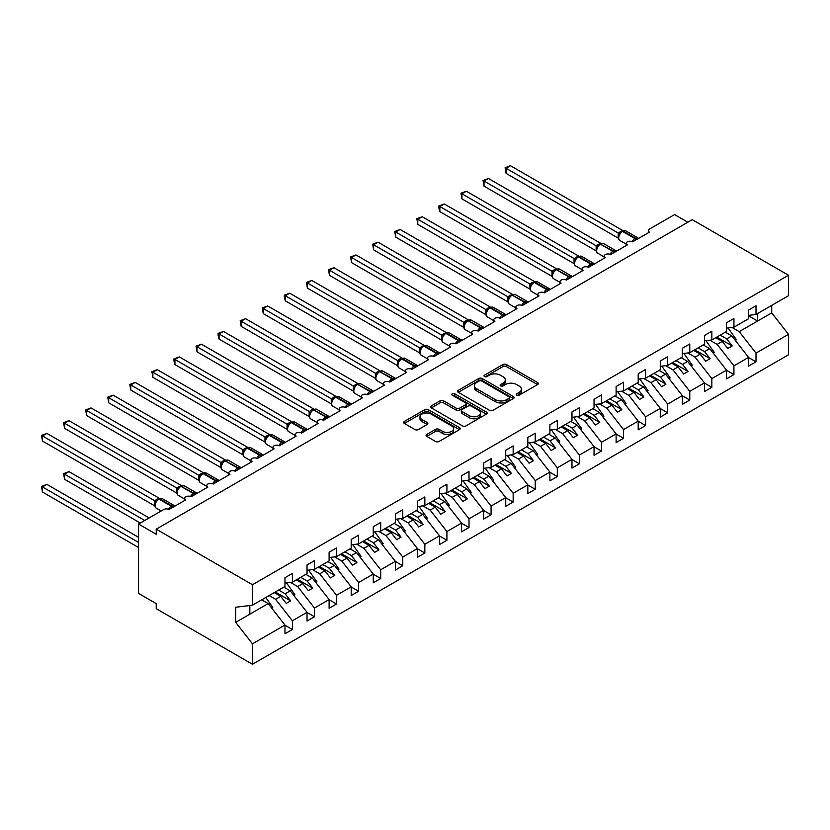 <?xml version="1.0" encoding="UTF-8"?>
<svg xmlns="http://www.w3.org/2000/svg" width="830" height="830" viewBox="0 0 830 830"><rect width="100%" height="100%" fill="white"/><g stroke="black" fill="none" stroke-linecap="round" stroke-linejoin="round"><path stroke-width="1.25" d="M516.737 395.194A1.712 0.996 0 0 0 519.165 395.194L537.581 384.56A2.449 1.411 0 0 0 538.297 383.564A2.449 1.411 0 0 0 537.581 382.557L506.383 364.546A2.449 1.411 0 0 0 502.907 364.546L484.492 375.181A1.712 0.996 0 0 0 483.983 375.876A1.712 0.996 0 0 0 484.492 376.581A1.712 0.996 0 0 0 486.92 376.581L489.306 375.202A7.844 4.534 0 0 1 500.397 375.202L503.001 376.706A7.844 4.534 0 0 1 505.294 379.912A7.844 4.534 0 0 1 503.001 383.107L500.615 384.487A1.712 0.996 0 0 0 500.106 385.182A1.712 0.996 0 0 0 500.615 385.888A1.712 0.996 0 0 0 503.042 385.888L505.429 384.508A7.844 4.534 0 0 1 516.519 384.508L519.124 386.012A7.844 4.534 0 0 1 521.416 389.218A7.844 4.534 0 0 1 519.124 392.414L516.737 393.794A1.712 0.996 0 0 0 516.229 394.499A1.712 0.996 0 0 0 516.737 395.194L516.737 393.794M426.807 434.401A2.449 1.411 0 0 0 426.091 435.408A2.449 1.411 0 0 0 426.807 436.404L435.563 441.467A2.449 1.411 0 0 0 439.029 441.467L459.488 429.65A2.449 1.411 0 0 0 460.204 428.654A2.449 1.411 0 0 0 459.488 427.647L428.28 409.636A2.449 1.411 0 0 0 424.815 409.636L404.355 421.443A2.449 1.411 0 0 0 403.639 422.449A2.449 1.411 0 0 0 404.355 423.445L414.927 429.556A2.449 1.411 0 0 0 418.393 429.556L427.149 424.493A2.449 1.411 0 0 0 427.865 423.497A2.449 1.411 0 0 0 427.149 422.491L421.91 419.472A6.557 3.787 0 0 1 419.99 416.795A6.557 3.787 0 0 1 424.037 413.288A6.557 3.787 0 0 1 431.185 414.108L451.728 425.977A6.557 3.787 0 0 1 453.647 428.654A6.557 3.787 0 0 1 449.601 432.15A6.557 3.787 0 0 1 442.452 431.33L439.029 429.349A2.449 1.411 0 0 0 435.563 429.349L426.807 434.401L426.807 436.404L435.563 431.393L435.563 429.349M748.587 315.379L756.005 314.456L788.5 295.698L788.5 275.249L692.241 219.68L156.216 529.156L156.216 534.25L138.548 524.052L163.718 509.527A3.745 2.158 0 0 1 169.019 509.527L185.796 499.836A3.745 2.158 0 0 1 184.696 498.311A3.745 2.158 0 0 1 187.009 496.309A3.745 2.158 0 0 1 191.097 496.776L196.627 492.989M788.5 275.249L252.465 584.725L156.216 529.156M489.472 410.331A2.449 1.411 0 0 0 492.947 410.331L513.397 398.525A2.449 1.411 0 0 0 514.112 397.518A2.449 1.411 0 0 0 513.397 396.522L482.199 378.511A2.449 1.411 0 0 0 478.723 378.511L458.274 390.318A2.449 1.411 0 0 0 457.548 391.314A2.449 1.411 0 0 0 458.274 392.32L489.472 410.331M452.973 395.568A1.712 0.996 0 0 1 454.716 395.806L454.716 393.773L486.442 412.085A2.449 1.411 0 0 1 487.158 413.091A2.449 1.411 0 0 1 486.442 414.087L465.983 425.894A2.449 1.411 0 0 1 462.518 425.894L431.31 407.883L431.31 405.88A2.449 1.411 0 0 0 430.594 406.876A2.449 1.411 0 0 0 431.31 407.883M431.31 405.88L440.066 400.828A2.449 1.411 0 0 1 443.531 400.828L456.189 408.132A2.449 1.411 0 0 0 459.654 408.132L465.464 404.781A2.449 1.411 0 0 0 466.18 403.774A2.449 1.411 0 0 0 465.464 402.778L452.288 395.173A1.712 0.996 0 0 1 451.79 394.468A1.712 0.996 0 0 1 452.848 393.555A1.712 0.996 0 0 1 454.716 393.773M252.465 584.725L252.465 605.174L284.97 586.405L284.97 577.69L292.388 573.405L292.388 582.131L284.97 583.054M648.313 232.805L648.313 230.636A3.745 2.158 180 0 0 649.413 232.172L632.636 241.852A3.745 2.158 0 0 0 628.549 241.385A3.745 2.158 0 0 0 626.235 243.387A3.745 2.158 0 0 0 627.335 244.912L610.558 254.603A3.745 2.158 0 0 0 606.471 254.136A3.745 2.158 0 0 0 604.167 256.128A3.745 2.158 0 0 0 605.257 257.663L588.48 267.353A3.745 2.158 0 0 0 584.403 266.876A3.745 2.158 0 0 0 582.089 268.879A3.745 2.158 0 0 0 583.179 270.404L566.402 280.094A3.745 2.158 0 0 0 562.325 279.627A3.745 2.158 0 0 0 560.011 281.629A3.745 2.158 0 0 0 561.101 283.155L544.324 292.845A3.745 2.158 0 0 0 540.247 292.368A3.745 2.158 0 0 0 537.933 294.37A3.745 2.158 0 0 0 539.033 295.895L522.246 305.585A3.745 2.158 0 0 0 518.169 305.118A3.745 2.158 0 0 0 515.855 307.121A3.745 2.158 0 0 0 516.955 308.646L500.168 318.336A3.745 2.158 0 0 0 496.091 317.869A3.745 2.158 0 0 0 493.777 319.861A3.745 2.158 0 0 0 494.877 321.397L478.101 331.077A3.745 2.158 0 0 0 474.013 330.61A3.745 2.158 0 0 0 471.699 332.612A3.745 2.158 0 0 0 472.799 334.137L456.023 343.827A3.745 2.158 0 0 0 451.935 343.361A3.745 2.158 0 0 0 449.621 345.353A3.745 2.158 0 0 0 450.721 346.888L433.945 356.568A3.745 2.158 0 0 0 429.857 356.101A3.745 2.158 0 0 0 427.543 358.104A3.745 2.158 0 0 0 428.643 359.629L411.867 369.319A3.745 2.158 0 0 0 407.779 368.852A3.745 2.158 0 0 0 405.465 370.844A3.745 2.158 0 0 0 406.565 372.38L389.789 382.059A3.745 2.158 0 0 0 385.701 381.593A3.745 2.158 0 0 0 383.387 383.595A3.745 2.158 0 0 0 384.487 385.12L367.711 394.81A3.745 2.158 0 0 0 363.623 394.343A3.745 2.158 0 0 0 361.309 396.335A3.745 2.158 0 0 0 362.409 397.871L345.633 407.551A3.745 2.158 0 0 0 341.555 407.084A3.745 2.158 0 0 0 339.242 409.086A3.745 2.158 0 0 0 340.331 410.611L323.555 420.302A3.745 2.158 0 0 0 319.477 419.835A3.745 2.158 0 0 0 317.164 421.827A3.745 2.158 0 0 0 318.253 423.362L301.477 433.053A3.745 2.158 0 0 0 297.399 432.575A3.745 2.158 0 0 0 295.086 434.578A3.745 2.158 0 0 0 296.186 436.103L279.399 445.793A3.745 2.158 0 0 0 275.321 445.326A3.745 2.158 0 0 0 273.008 447.329A3.745 2.158 0 0 0 274.108 448.854L257.321 458.544A3.745 2.158 0 0 0 253.243 458.067A3.745 2.158 0 0 0 250.93 460.069A3.745 2.158 0 0 0 252.03 461.594L235.243 471.284A3.745 2.158 0 0 0 231.165 470.818A3.745 2.158 0 0 0 228.852 472.82A3.745 2.158 0 0 0 229.952 474.345L213.175 484.035A3.745 2.158 0 0 0 209.087 483.568A3.745 2.158 0 0 0 206.774 485.56A3.745 2.158 0 0 0 207.874 487.096L191.097 496.776M292.388 582.131L307.038 573.665L307.038 564.94L314.456 560.665L314.456 569.38L307.038 570.303M314.456 569.38L329.116 560.914L329.116 552.199L336.534 547.914L336.534 556.629L329.116 557.563M336.534 556.629L351.194 548.174L351.194 539.448L358.612 535.174L358.612 543.889L351.194 544.812M358.612 543.889L373.272 535.423L373.272 526.708L380.69 522.423L380.69 531.138L373.272 532.072M380.69 531.138L395.35 522.682L395.35 513.957L402.768 509.682L402.768 518.397L395.35 519.321M402.768 518.397L417.428 509.931L417.428 501.216L424.846 496.931L424.846 505.646L417.428 506.57M424.846 505.646L439.506 497.191L439.506 488.465L446.924 484.181L446.924 492.906L439.506 493.829M446.924 492.906L461.584 484.44L461.584 475.725L469.002 471.44L469.002 480.155L461.584 481.078M469.002 480.155L483.662 471.699L483.662 462.974L491.08 458.689L491.08 467.415L483.662 468.338M491.08 467.415L505.74 458.949L505.74 450.233L513.158 445.949L513.158 454.664L505.74 455.587M513.158 454.664L527.818 446.198L527.818 437.483L535.236 433.198L535.236 441.923L527.818 442.846M535.236 441.923L549.896 433.457L549.896 424.742L557.303 420.457L557.303 429.172L549.896 430.096M557.303 429.172L571.963 420.706L571.963 411.991L579.382 407.706L579.382 416.432L571.963 417.355M579.382 416.432L594.041 407.966L594.041 399.24L601.46 394.966L601.46 403.681L594.041 404.604M601.46 403.681L616.119 395.215L616.119 386.5L623.538 382.215L623.538 390.93L616.119 391.864M623.538 390.93L638.197 382.474L638.197 373.749L645.615 369.475L645.615 378.19L638.197 379.113M645.615 378.19L660.275 369.724L660.275 361.009L667.693 356.724L667.693 365.439L660.275 366.362M667.693 365.439L682.353 356.983L682.353 348.258L689.772 343.983L689.772 352.698L682.353 353.622M689.772 352.698L704.431 344.232L704.431 335.517L711.85 331.232L711.85 339.947L704.431 340.871M711.85 339.947L726.509 331.492L726.509 322.766L733.928 318.481L733.928 327.207L726.509 328.13M284.97 625.208L292.388 629.493L292.388 620.778L307.038 612.312L290.261 590.846L283.777 587.101M269.117 595.556L275.601 599.312L292.388 620.778M307.038 612.467L314.456 616.742L314.456 608.027L329.116 599.561L312.339 578.095L305.855 574.35M290.417 582.37L297.68 586.561L314.456 608.027M329.116 599.716L336.534 604.001L336.534 595.276L351.194 586.82L334.417 565.355L327.923 561.609M312.495 569.629L319.757 573.821L336.534 595.276M351.194 586.966L358.612 591.251L358.612 582.536L373.272 574.07L356.495 552.604L350.001 548.858M334.573 556.878L341.836 561.07L358.612 582.536M373.272 574.225L380.69 578.51L380.69 569.785L395.35 561.329L378.573 539.863L372.079 536.118M356.651 544.138L363.913 548.329L380.69 569.785M395.35 561.474L402.768 565.759L402.768 557.044L417.428 548.578L400.651 527.112L394.157 523.367M378.729 531.387L385.992 535.578L402.768 557.044M417.428 548.734L424.846 553.019L424.846 544.293L439.506 535.838L422.729 514.372L416.235 510.616M400.807 518.636L408.07 522.827L424.846 544.293M439.506 535.983L446.924 540.268L446.924 531.553L461.584 523.087L444.807 501.621L438.313 497.876M422.885 505.895L430.148 510.087L446.924 531.553M461.584 523.242L469.002 527.527L469.002 518.802L483.662 510.336L466.885 488.88L460.391 485.125M444.963 493.145L452.226 497.336L469.002 518.802M483.662 510.492L491.08 514.776L491.08 506.061L505.74 497.595L488.953 476.13L482.469 472.384M467.041 480.404L474.304 484.596L491.08 506.061M505.74 497.751L513.158 502.036L513.158 493.311L527.818 484.845L511.031 463.389L504.547 459.633M489.119 467.653L496.371 471.845L513.158 493.311M527.818 485L535.236 489.285L535.236 480.57L549.896 472.104L533.109 450.638L526.625 446.893M511.197 454.913L518.449 459.104L535.236 480.57M549.896 472.26L557.303 476.534L557.303 467.819L571.963 459.353L555.187 437.887L548.703 434.142M533.265 442.162L540.527 446.353L557.303 467.819M571.963 459.509L579.382 463.794L579.382 455.079L594.041 446.613L577.265 425.147L570.77 421.401M555.343 429.421L562.605 433.613L579.382 455.079M594.041 446.768L601.46 451.043L601.46 442.328L616.119 433.862L599.343 412.396L592.848 408.651M577.421 416.67L584.683 420.862L601.46 442.328M616.119 434.017L623.538 438.302L623.538 429.577L638.197 421.121L621.421 399.655L614.926 395.91M599.499 403.93L606.761 408.121L623.538 429.577M638.197 421.267L645.615 425.551L645.615 416.836L660.275 408.37L643.499 386.905L637.004 383.159M621.577 391.179L628.839 395.37L645.615 416.836M660.275 408.526L667.693 412.811L667.693 404.086L682.353 395.63L665.577 374.164L659.082 370.419M643.655 378.428L650.917 382.63L667.693 404.086M682.353 395.775L689.772 400.06L689.772 391.345L704.431 382.879L687.655 361.413L681.16 357.668M665.733 365.688L672.995 369.879L689.772 391.345M704.431 383.035L711.85 387.32L711.85 378.594L726.509 370.139L709.733 348.673L703.238 344.917M687.811 352.937L695.073 357.128L711.85 378.594M726.509 370.284L733.928 374.569L733.928 365.854L748.587 357.388L748.587 366.103L756.005 361.828L756.005 353.103L788.5 334.345L788.5 354.784L252.465 664.259L156.216 608.691L156.216 603.597L138.548 593.398L138.548 524.052M709.889 340.196L717.151 344.388L733.928 365.854M756.005 314.456L756.005 305.741L748.587 310.026L748.587 318.741L733.928 327.207M748.587 357.543L756.005 361.828M731.967 327.445L739.219 331.637L756.005 353.103M687.831 222.233L674.583 214.576L649.413 229.111A3.745 2.158 180 0 0 648.313 230.636M252.465 605.174L235.689 607.259L235.689 622.355L268.183 603.586L261.699 599.841M268.183 603.586L284.97 625.052L284.97 633.778L292.388 629.493M314.456 616.742L307.038 621.027L307.038 612.312M336.534 604.001L329.116 608.286L329.116 599.561M358.612 591.251L351.194 595.535L351.194 586.82M380.69 578.51L373.272 582.795L373.272 574.07M402.768 565.759L395.35 570.044L395.35 561.329M424.846 553.019L417.428 557.293L417.428 548.578M446.924 540.268L439.506 544.553L439.506 535.838M469.002 527.527L461.584 531.802L461.584 523.087M491.08 514.776L483.662 519.061L483.662 510.336M513.158 502.036L505.74 506.31L505.74 497.595M535.236 489.285L527.818 493.57L527.818 484.845M557.303 476.534L549.896 480.819L549.896 472.104M579.382 463.794L571.963 468.079L571.963 459.353M601.46 451.043L594.041 455.328L594.041 446.613M623.538 438.302L616.119 442.587L616.119 433.862M645.615 425.551L638.197 429.836L638.197 421.121M667.693 412.811L660.275 417.096L660.275 408.37M689.772 400.06L682.353 404.345L682.353 395.63M711.85 387.32L704.431 391.594L704.431 382.879M733.928 374.569L726.509 378.854L726.509 370.139M235.689 622.355L252.465 643.821L284.97 625.052M252.465 643.821L252.465 664.259M275.601 599.312L280.727 596.355L286.246 603.41L290.666 600.868L285.147 593.803L290.261 590.846M274.232 592.599L280.727 596.355M278.652 590.057L285.147 593.803M297.68 586.561L302.805 583.604L308.324 590.67L312.744 588.117L307.214 581.052L312.339 578.095M296.31 579.859L302.805 583.604M300.73 577.307L307.214 581.052M319.757 573.821L324.883 570.864L330.402 577.919L334.812 575.377L329.292 568.311L334.417 565.355M318.388 567.108L324.883 570.864M322.808 564.566L329.292 568.311M341.836 561.07L346.961 558.113L352.48 565.178L356.89 562.626L351.37 555.561L356.495 552.604M340.466 554.367L346.961 558.113M344.886 551.815L351.37 555.561M363.913 548.329L369.039 545.372L374.558 552.427L378.968 549.875L373.448 542.82L378.573 539.863M362.544 541.616L369.039 545.372M366.964 539.075L373.448 542.82M385.992 535.578L391.117 532.621L396.636 539.687L401.046 537.135L395.526 530.069L400.651 527.112M384.622 528.876L391.117 532.621M389.031 526.324L395.526 530.069M408.07 522.827L413.184 519.87L418.714 526.936L423.124 524.384L417.604 517.329L422.729 514.372M406.7 516.125L413.184 519.87M411.109 513.583L417.604 517.329M430.148 510.087L435.262 507.13L440.782 514.195L445.202 511.643L439.682 504.578L444.807 501.621M428.778 503.385L435.262 507.13M433.187 500.832L439.682 504.578M452.226 497.336L457.34 494.379L462.86 501.445L467.28 498.892L461.76 491.837L466.885 488.88M450.856 490.634L457.34 494.379M455.265 488.082L461.76 491.837M474.304 484.596L479.418 481.639L484.938 488.694L489.358 486.152L483.838 479.086L488.953 476.13M472.934 477.893L479.418 481.639M477.343 475.341L483.838 479.086M496.371 471.845L501.496 468.888L507.016 475.953L511.436 473.401L505.916 466.346L511.031 463.389M495.002 465.142L501.496 468.888M499.421 462.59L505.916 466.346M518.449 459.104L523.574 456.147L529.094 463.202L533.514 460.66L527.994 453.595L533.109 450.638M517.08 452.402L523.574 456.147M521.499 449.85L527.994 453.595M540.527 446.353L545.652 443.396L551.172 450.462L555.592 447.91L550.072 440.844L555.187 437.887M539.158 439.651L545.652 443.396M543.577 437.099L550.072 440.844M562.605 433.613L567.73 430.656L573.25 437.711L577.67 435.169L572.14 428.104L577.265 425.147M561.236 426.9L567.73 430.656M565.655 424.358L572.14 428.104M584.683 420.862L589.808 417.905L595.328 424.97L599.737 422.418L594.218 415.353L599.343 412.396M583.314 414.16L589.808 417.905M587.733 411.607L594.218 415.353M606.761 408.121L611.886 405.165L617.406 412.22L621.815 409.678L616.296 402.612L621.421 399.655M605.392 401.409L611.886 405.165M609.811 398.867L616.296 402.612M628.839 395.37L633.964 392.414L639.484 399.479L643.893 396.927L638.374 389.861L643.499 386.905M627.47 388.668L633.964 392.414M631.889 386.116L638.374 389.861M650.917 382.63L656.042 379.663L661.562 386.728L665.971 384.176L660.452 377.121L665.577 374.164M649.548 375.917L656.042 379.663M653.957 373.376L660.452 377.121M672.995 369.879L678.11 366.922L683.64 373.988L688.049 371.435L682.53 364.37L687.655 361.413M671.626 363.177L678.11 366.922M676.035 360.625L682.53 364.37M695.073 357.128L700.188 354.171L705.708 361.237L710.127 358.685L704.608 351.63L709.733 348.673M693.704 350.426L700.188 354.171M698.113 347.874L704.608 351.63M717.151 344.388L722.266 341.431L727.786 348.496L732.205 345.944L726.686 338.879L731.811 335.922L748.587 357.388M715.782 337.686L722.266 341.431M720.191 335.133L726.686 338.879M731.811 335.922L725.316 332.176M739.219 331.637L771.724 312.879L788.5 334.345M748.587 315.836L757.593 321.034L757.593 313.543M771.724 305.388L771.724 312.879M249.82 614.2L249.82 605.506M716.84 337.073L732.205 345.944M694.762 349.814L710.127 358.685M672.684 362.565L688.049 371.435M650.606 375.305L665.971 384.176M628.528 388.056L643.893 396.927M606.45 400.797L621.815 409.678M584.372 413.548L599.737 422.418M562.294 426.288L577.67 435.169M540.216 439.039L555.592 447.91M518.148 451.79L533.514 460.66M496.07 464.53L511.436 473.401M473.992 477.281L489.358 486.152M451.914 490.022L467.28 498.892M429.836 502.773L445.202 511.643M407.758 515.513L423.124 524.384M385.68 528.264L401.046 537.135M363.602 541.004L378.968 549.875M341.524 553.755L356.89 562.626M319.446 566.496L334.812 575.377M297.368 579.247L312.744 588.117M275.29 591.987L290.666 600.868M517.422 395.443L519.124 394.458A7.844 4.534 0 0 0 521.416 391.252L521.416 389.218M505.294 379.912L505.294 381.945A7.844 4.534 0 0 1 503.001 385.151L501.299 386.126M537.55 384.581L506.383 366.58A2.449 1.411 0 0 0 502.907 366.58L485.177 376.82M513.365 398.545L482.199 380.545A2.449 1.411 0 0 0 478.723 380.545L458.305 392.341M509.07 398.224A1.712 0.996 0 0 0 509.568 397.518A1.712 0.996 0 0 0 509.07 396.823L481.67 381.012A1.712 0.996 0 0 0 479.242 381.012L476.731 382.464A7.844 4.534 0 0 0 474.438 385.66A7.844 4.534 0 0 0 476.731 388.865L495.458 399.676A7.844 4.534 0 0 0 506.549 399.676L509.07 398.224L509.07 400.268A1.712 0.996 0 0 0 509.568 399.562L509.568 397.518M474.438 385.66L474.438 387.703A7.844 4.534 0 0 0 476.731 390.909L476.731 388.865M509.07 400.268L506.549 401.71A7.844 4.534 0 0 1 495.458 401.71L476.731 390.909M431.341 407.904L440.066 402.861L440.066 400.828M466.18 403.774L466.18 405.818A2.449 1.411 0 0 1 465.464 406.814L459.654 410.176A2.449 1.411 0 0 1 456.189 410.176L443.531 402.861A2.449 1.411 0 0 0 440.066 402.861M454.716 395.806L486.411 414.108M469.324 415.716A6.557 3.787 0 0 0 476.472 416.536A6.557 3.787 0 0 0 480.518 413.039A6.557 3.787 0 0 0 478.599 410.362L471.357 406.181A2.449 1.411 0 0 0 467.892 406.181L462.082 409.532A2.449 1.411 0 0 0 461.366 410.539A2.449 1.411 0 0 0 462.082 411.535L469.324 415.716L469.324 417.749A6.557 3.787 0 0 0 476.472 418.579A6.557 3.787 0 0 0 480.518 415.073L480.518 413.039M461.366 410.539L461.366 412.572A2.449 1.411 0 0 0 462.082 413.579L462.082 411.535M469.324 417.749L462.082 413.579M453.647 428.654L453.647 430.687A6.557 3.787 0 0 1 449.601 434.183A6.557 3.787 0 0 1 442.452 433.364L439.029 431.393A2.449 1.411 0 0 0 435.563 431.393M419.99 416.795L419.99 418.828A6.557 3.787 0 0 0 421.91 421.505L421.91 419.472M427.149 422.491L427.149 424.493L421.91 421.505M459.447 429.67L428.28 411.67A2.449 1.411 0 0 0 424.815 411.67L404.386 423.466L404.355 421.443M506.093 224.37L574.121 263.65M728.045 327.933L736.397 339.688L735.266 340.342M736.397 339.688L735.484 340.632M632.668 241.841L638.177 238.065M506.093 173.387L505.117 167.722L506.093 168.282L510.502 165.741L622.718 230.522L618.298 233.074L506.093 168.282L506.093 173.387L618.226 238.127L618.226 233.023M622.261 231.238A1.245 0.716 -120 0 1 622.427 231.062L625.737 230.854A5.374 3.102 120 0 0 623.05 231.124A1.245 0.716 -120 0 0 622.427 231.062L621.898 231.373A1.245 0.716 60 0 0 621.732 231.549L618.889 234.994A2.749 1.992 18 0 0 618.215 233.064M619.771 234.019L618.298 233.074M505.117 167.722L510.502 165.741M484.014 237.121L552.043 276.39L551.991 271.265L556.484 268.754L444.278 203.973L439.858 206.525L551.991 271.265M705.967 340.684L714.319 352.439L713.188 353.092M714.319 352.439L713.406 353.373M461.937 249.861L529.965 289.141M683.889 353.435L692.241 365.179L691.11 365.843M692.241 365.179L691.328 366.123M439.858 262.612L507.887 301.881M661.811 366.175L670.163 377.93L669.032 378.584M670.163 377.93L669.25 378.874M417.781 275.353L485.809 314.632M639.733 378.926L648.085 390.681L646.954 391.335M648.085 390.681L647.182 391.615M610.59 254.582L616.099 250.816M484.014 186.128L483.039 180.473L484.014 181.033L488.424 178.481L600.64 243.263L596.22 245.815L484.014 181.033L484.014 186.128L596.148 250.868L596.137 245.805A2.749 1.992 18 0 1 596.812 247.755L597.693 246.769L596.22 245.815M600.183 243.989A1.245 0.716 -120 0 1 600.349 243.813L603.659 243.605A5.374 3.102 120 0 0 600.972 243.875A1.245 0.716 -120 0 0 600.349 243.813L599.82 244.113A1.245 0.716 60 0 0 599.654 244.29L597.693 246.769M483.039 180.473L488.424 178.481M588.512 267.333L594.021 263.556M461.937 198.878L460.961 193.214L461.937 193.774L466.346 191.232L578.562 256.014L574.142 258.566L461.937 193.774L461.937 198.878L574.07 263.618L574.07 258.514M578.105 256.729A1.245 0.716 -120 0 1 578.271 256.553L581.581 256.346A5.374 3.102 120 0 0 578.904 256.615A1.245 0.716 -120 0 0 578.271 256.553L577.742 256.864A1.245 0.716 60 0 0 577.576 257.041L574.744 260.485C573.852 263.245 574.163 265.071 575.688 265.953L582.089 269.657M575.615 259.51L574.142 258.566M460.961 193.214L466.346 191.232M566.434 280.073L571.943 276.307M439.858 211.619L438.883 207.998L438.883 205.965L439.858 206.525L439.858 211.619L551.991 276.359A2.749 1.038 -13.3 0 1 552.168 276.359M556.027 269.48A1.245 0.716 -120 0 1 556.193 269.304L559.503 269.096A5.374 3.102 120 0 0 556.826 269.366A1.245 0.716 -120 0 0 556.193 269.304L555.664 269.605A1.245 0.716 60 0 0 555.498 269.781L552.666 273.236A2.749 1.992 18 0 0 551.981 271.296M553.537 272.261L552.064 271.306M438.883 205.965L444.278 203.973M544.356 292.824L549.865 289.058M417.781 224.37L416.816 218.705L417.781 219.265L422.2 216.723L534.406 281.505L529.996 284.057L417.781 219.265L417.781 224.37L529.913 289.11L529.913 284.005M533.949 282.221A1.245 0.716 -120 0 1 534.126 282.044L537.435 281.847A5.374 3.102 120 0 0 534.748 282.107A1.245 0.716 -120 0 0 534.126 282.044L533.597 282.356A1.245 0.716 60 0 0 533.42 282.532L530.588 285.976A2.749 1.992 18 0 0 529.903 284.047M531.459 285.001L529.996 284.057M416.816 218.705L422.2 216.723M395.702 288.103L463.731 327.373M617.655 391.667L626.017 403.421L624.876 404.075M626.017 403.421L625.104 404.366M522.278 305.565L527.787 301.798M395.702 237.11L394.738 231.456L395.702 232.016L400.122 229.464L512.328 294.256L507.836 296.756L395.702 232.016L395.702 237.11L507.836 301.85L507.836 296.756M511.871 294.972A1.245 0.716 -120 0 1 512.048 294.795L515.357 294.588A5.374 3.102 120 0 0 512.67 294.858A1.245 0.716 -120 0 0 512.048 294.795L511.519 295.096A1.245 0.716 60 0 0 511.342 295.273L508.51 298.727C507.618 301.477 507.929 303.303 509.454 304.195L515.855 307.889M509.381 297.752L507.919 296.798M394.738 231.456L400.122 229.464M373.625 300.844L441.653 340.124L441.602 334.998L446.104 332.488L333.888 267.706L329.469 270.258L441.602 334.998A2.749 1.992 18 0 1 442.266 336.98L443.147 335.984L441.685 335.04M595.577 404.418L603.939 416.172L602.798 416.826M603.939 416.172L603.026 417.106M500.2 318.315L505.709 314.549M373.625 249.861L372.66 244.207L373.625 244.767L378.044 242.215L490.26 306.996L485.841 309.549L373.625 244.767L373.625 249.861L485.758 314.601L485.758 309.497M489.793 307.712A1.245 0.716 -120 0 1 489.97 307.536L493.279 307.339A5.374 3.102 120 0 0 490.592 307.598A1.245 0.716 -120 0 0 489.97 307.536L489.441 307.847A1.245 0.716 60 0 0 489.264 308.023L487.864 309.165M503.914 316.178A2.749 1.587 60 0 1 503.748 315.774A1.245 0.716 -120 0 0 502.959 314.736L490.592 307.598L490.063 307.909A1.245 0.716 60 0 0 489.441 307.847L486.432 311.468C485.54 314.228 485.861 316.054 487.376 316.946L493.777 320.639M487.303 310.493L485.841 309.549M372.66 244.207L378.044 242.215M351.546 313.595L419.575 352.864M573.499 417.158L581.861 428.913L580.72 429.567M581.861 428.913L580.948 429.857M478.132 331.066L483.631 327.29M351.546 262.612L350.582 256.947L351.546 257.507L355.966 254.955L468.182 319.747L463.763 322.299L351.546 257.507L351.546 262.612L463.68 327.342L463.68 322.248M467.715 320.463A1.245 0.716 -120 0 1 467.892 320.287L471.201 320.079A5.374 3.102 120 0 0 468.514 320.349A1.245 0.716 -120 0 0 467.892 320.287L467.363 320.588A1.245 0.716 60 0 0 467.186 320.764L464.354 324.219A2.749 1.992 18 0 0 463.669 322.279M465.225 323.244L463.763 322.299M350.582 256.947L355.966 254.955M329.469 326.335L397.497 365.615L397.435 360.521L401.948 357.979L289.732 293.198L285.323 295.75L397.456 360.49M551.421 429.909L559.783 441.664L558.642 442.317M559.783 441.664L558.87 442.598M456.054 343.807L461.553 340.041M329.469 275.353L328.504 269.698L329.469 270.258L329.469 275.353L441.602 340.093M445.648 333.204A1.245 0.716 -120 0 1 445.814 333.027L449.123 332.83A5.374 3.102 120 0 0 446.436 333.089A1.245 0.716 -120 0 0 445.814 333.027L445.285 333.338A1.245 0.716 60 0 0 445.108 333.515L443.147 335.984M328.504 269.698L333.888 267.706M307.401 339.086L375.43 378.366M529.343 442.649L537.705 454.404L536.574 455.058M537.705 454.404L536.792 455.348M433.976 356.558L439.475 352.781M307.401 288.103L306.426 282.439L307.401 282.999L311.81 280.447L424.026 345.239L419.607 347.791L307.401 282.999L307.401 288.103L419.524 352.843L419.524 347.739M423.57 345.954A1.245 0.716 -120 0 1 423.736 345.778L427.045 345.571A5.374 3.102 120 0 0 424.358 345.84A1.245 0.716 -120 0 0 423.736 345.778L423.207 346.079A1.245 0.716 60 0 0 423.041 346.255L420.198 349.71C419.306 352.47 419.627 354.286 421.142 355.178L427.543 358.871M421.069 348.735L419.607 347.791M306.426 282.439L311.81 280.447M285.323 351.827L353.352 391.106M507.275 455.4L515.627 467.155L514.496 467.809M515.627 467.155L514.714 468.089M411.898 369.298L417.407 365.532M285.323 300.844L284.348 297.223L284.348 295.19L285.323 295.75L285.323 300.844L397.456 365.584M401.492 358.705A1.245 0.716 -120 0 1 401.658 358.519L404.967 358.321A5.374 3.102 120 0 0 402.28 358.581A1.245 0.716 -120 0 0 401.658 358.519L401.129 358.83A1.245 0.716 60 0 0 400.963 359.006L398.12 362.451A2.749 1.992 18 0 0 397.435 360.521M399.002 361.486L397.529 360.531M284.348 295.19L289.732 293.198M263.245 364.577L331.274 403.857L331.222 398.722L335.714 396.221L223.498 331.44L219.089 333.982L331.222 398.722M485.197 468.141L493.549 479.896L492.418 480.549M493.549 479.896L492.636 480.84M389.82 382.049L395.329 378.273M263.245 313.595L262.27 307.93L263.245 308.49L267.654 305.948L379.87 370.73L375.451 373.282L263.245 308.49L263.245 313.595L375.378 378.335L375.357 373.261A2.749 1.992 18 0 1 376.042 375.222L376.924 374.226L375.451 373.282M379.414 371.446A1.245 0.716 -120 0 1 379.58 371.269L382.889 371.062A5.374 3.102 120 0 0 380.202 371.332A1.245 0.716 -120 0 0 379.58 371.269L379.051 371.57A1.245 0.716 60 0 0 378.885 371.757L376.924 374.226M262.27 307.93L267.654 305.948M241.167 377.318L309.196 416.598M463.119 480.892L471.471 492.647L470.34 493.3M471.471 492.647L470.558 493.58M367.742 394.79L373.251 391.023M241.167 326.335L240.192 320.681L241.167 321.241L245.576 318.689L357.792 383.47L353.373 386.023L241.167 321.241L241.167 326.335L353.3 391.075L353.3 385.981M357.336 384.197A1.245 0.716 -120 0 1 357.502 384.02L360.811 383.813A5.374 3.102 120 0 0 358.124 384.083A1.245 0.716 -120 0 0 357.502 384.02L356.973 384.321A1.245 0.716 60 0 0 356.807 384.498L353.964 387.942C353.082 390.702 353.393 392.528 354.918 393.42L361.309 397.114M354.846 386.977L353.373 386.023M240.192 320.681L245.576 318.689M219.089 390.069L287.118 429.349L287.066 424.213L291.558 421.713L179.353 356.931L174.933 359.473L287.066 424.213A2.749 1.992 18 0 1 287.73 426.205L288.612 425.209L287.139 424.265M441.041 493.632L449.393 505.387L448.262 506.041M449.393 505.387L448.48 506.331M345.664 407.54L351.173 403.764M219.089 339.086L218.114 335.465L218.114 333.421L219.089 333.982L219.089 339.086L331.222 403.826M335.258 396.937A1.245 0.716 -120 0 1 335.424 396.761L338.733 396.553A5.374 3.102 120 0 0 336.057 396.823A1.245 0.716 -120 0 0 335.424 396.761L334.895 397.072A1.245 0.716 60 0 0 334.729 397.248L331.896 400.693C331.004 403.453 331.315 405.279 332.84 406.161L339.242 409.864M332.768 399.718L331.295 398.774M218.114 333.421L223.498 331.44M197.011 402.82L265.04 442.089M418.963 506.383L427.315 518.138L426.184 518.792M427.315 518.138L426.402 519.072M323.586 420.281L329.095 416.515M197.011 351.827L196.036 346.172L197.011 346.733L201.431 344.18L313.636 408.962L309.217 411.514L197.011 346.733L197.011 351.827L309.144 416.567L309.144 411.473M313.18 409.688A1.245 0.716 -120 0 1 313.346 409.512L316.655 409.304A5.374 3.102 120 0 0 313.979 409.574A1.245 0.716 -120 0 0 313.346 409.512L312.817 409.813A1.245 0.716 60 0 0 312.651 409.989L309.818 413.444A2.749 1.992 18 0 0 309.134 411.504M310.69 412.469L309.217 411.514M196.036 346.172L201.431 344.18M174.933 415.56L242.962 454.84L242.91 449.704L247.402 447.204L135.197 382.423L130.777 384.975L242.91 449.704M396.885 519.134L405.237 530.878L404.106 531.542M405.237 530.878L404.335 531.823M301.508 433.032L307.017 429.255M174.933 364.577L173.958 360.957L173.958 358.913L174.933 359.473L174.933 364.577L287.066 429.318M291.102 422.429A1.245 0.716 -120 0 1 291.278 422.252L294.588 422.045A5.374 3.102 120 0 0 291.901 422.314A1.245 0.716 -120 0 0 291.278 422.252L290.739 422.563A1.245 0.716 60 0 0 290.573 422.74L288.612 425.209M173.958 358.913L179.353 356.931M152.855 428.311L220.884 467.581M374.807 531.874L383.17 543.629L382.028 544.283M383.17 543.629L382.257 544.573M279.43 445.772L284.939 442.006M152.855 377.318L151.89 371.664L152.855 372.224L157.275 369.672L269.48 434.464L264.988 436.964L152.855 372.224L152.855 377.318L264.988 442.058L264.988 436.964M269.024 435.179A1.245 0.716 -120 0 1 269.2 435.003L272.51 434.796A5.374 3.102 120 0 0 269.823 435.065A1.245 0.716 -120 0 0 269.2 435.003L268.671 435.304A1.245 0.716 60 0 0 268.495 435.48L265.662 438.935C264.77 441.685 265.081 443.511 266.606 444.403L273.008 448.096M266.534 437.96L265.071 437.005M151.89 371.664L157.275 369.672M130.777 441.052L198.806 480.331M352.729 544.625L361.092 556.38L359.95 557.034M361.092 556.38L360.179 557.314M257.352 458.523L262.861 454.757M130.777 390.069L129.812 384.415L130.777 384.975L130.777 390.069L242.91 454.809M246.946 447.92A1.245 0.716 -120 0 1 247.122 447.744L250.432 447.546A5.374 3.102 120 0 0 247.745 447.806A1.245 0.716 -120 0 0 247.122 447.744L246.593 448.055A1.245 0.716 60 0 0 246.417 448.231L243.584 451.676C242.692 454.435 243.003 456.261 244.528 457.154L250.93 460.847M244.456 450.7L242.993 449.756M129.812 384.415L135.197 382.423M108.699 453.803L176.728 493.072L176.676 487.947L181.179 485.446L68.963 420.654L64.543 423.207L176.676 487.947M330.651 557.366L339.014 569.121L337.872 569.774M339.014 569.121L338.101 570.065M235.274 471.264L240.783 467.498M108.699 402.809L107.734 397.155L108.699 397.715L113.119 395.163L225.335 459.955L220.832 462.455L108.699 397.715L108.699 402.809L220.832 467.549L220.822 462.486A2.749 1.992 18 0 1 221.496 464.437L222.378 463.451L220.915 462.497M224.868 460.671A1.245 0.716 -120 0 1 225.044 460.494L228.354 460.287A5.374 3.102 120 0 0 225.667 460.557A1.245 0.716 -120 0 0 225.044 460.494L224.515 460.795A1.245 0.716 60 0 0 224.339 460.972L222.378 463.451M107.734 397.155L113.119 395.163M86.621 466.543L154.65 505.823M308.573 570.117L316.936 581.872L315.794 582.525M316.936 581.872L316.023 582.805M213.206 484.014L218.705 480.248M86.621 415.56L85.656 409.906L86.621 410.466L91.041 407.914L203.257 472.695L198.837 475.248L86.621 410.466L86.621 415.56L198.754 480.3L198.754 475.196M202.8 473.411A1.245 0.716 -120 0 1 202.966 473.235L206.276 473.038A5.374 3.102 120 0 0 203.589 473.297A1.245 0.716 -120 0 0 202.966 473.235L202.437 473.546A1.245 0.716 60 0 0 202.261 473.723L199.428 477.167C198.536 479.927 198.858 481.753 200.372 482.645L206.774 486.339M200.3 476.192L198.837 475.248M85.656 409.906L91.041 407.914M63.578 473.629L64.543 474.189L64.543 479.294L63.578 473.629L68.963 471.648L64.543 474.189L144.731 520.483M64.543 479.294L140.312 523.035M68.963 471.648L149.151 517.941M286.495 582.857L294.858 594.612L293.716 595.266M294.858 594.612L293.945 595.556M64.543 428.311L63.578 422.646L64.543 423.207L64.543 428.311L176.676 493.041A2.749 1.038 -13.3 0 1 176.863 493.051M180.722 486.162A1.245 0.716 -120 0 1 180.888 485.986L184.198 485.778A5.374 3.102 120 0 0 181.511 486.048A1.245 0.716 -120 0 0 180.888 485.986L180.359 486.287A1.245 0.716 60 0 0 180.193 486.463L177.35 489.918A2.749 1.992 18 0 0 176.666 487.978M178.222 488.943L176.759 487.999M63.578 422.646L68.963 420.654M41.5 486.38L42.475 486.94L42.475 492.034L41.5 486.38L46.885 484.388L42.475 486.94L138.548 542.415M42.475 492.034L138.548 547.51M46.885 484.388L138.548 537.311M265.766 597.496L272.78 607.363L271.649 608.017M272.78 607.363L271.867 608.297M169.05 509.506L174.559 505.74M42.475 441.052L41.5 435.397L42.475 435.958L46.885 433.405L159.101 498.187L154.598 500.698L42.475 435.958L42.475 441.052L154.598 505.792L154.598 500.698M158.644 498.903A1.245 0.716 -120 0 1 158.81 498.726L162.12 498.529A5.374 3.102 120 0 0 159.433 498.789A1.245 0.716 -120 0 0 158.81 498.726L158.281 499.038A1.245 0.716 60 0 0 158.115 499.214L155.272 502.658A2.749 1.992 18 0 0 154.588 500.729M156.144 501.683L154.681 500.739M41.5 435.397L46.885 433.405M519.124 394.458L519.124 392.414M500.615 385.888L500.615 384.487M503.001 385.151L503.001 383.107M484.492 376.581L484.492 375.181M502.907 366.58L502.907 364.546M506.383 366.58L506.383 364.546M537.581 384.56L537.581 382.557M458.274 392.32L458.274 390.318M478.723 380.545L478.723 378.511M482.199 380.545L482.199 378.511M513.397 398.525L513.397 396.522M495.458 401.71L495.458 399.676M506.549 401.71L506.549 399.676M443.531 402.861L443.531 400.828M456.189 410.176L456.189 408.132M459.654 410.176L459.654 408.132M465.464 406.814L465.464 404.781M486.442 414.087L486.442 412.085M439.029 431.393L439.029 429.349M442.452 433.364L442.452 431.33M424.815 411.67L424.815 409.636M428.28 411.67L428.28 409.636M459.488 429.65L459.488 427.647M636.371 239.704A2.749 1.587 60 0 1 636.216 239.289A1.245 0.716 -120 0 0 635.417 238.262A5.374 3.102 -60 0 1 638.104 237.992L638.633 238.397M632.097 241.592A5.374 3.102 -60 0 1 634.888 238.573L635.417 238.262L623.05 231.124L622.521 231.435A5.374 3.102 120 0 0 618.724 238.003A5.374 3.102 120 0 0 619.844 240.461L626.235 244.165M620.321 232.691L621.898 231.373A1.245 0.716 60 0 1 622.521 231.435L634.888 238.573A1.245 0.716 60 0 1 635.687 239.6A2.749 1.587 60 0 0 635.842 240.005M621.317 231.757A2.749 1.587 60 0 1 620.508 231.497M620.944 232.058A2.749 1.587 60 0 1 619.979 231.798M614.293 252.445A2.749 1.587 60 0 1 614.138 252.04A1.245 0.716 -120 0 0 613.339 251.013A5.374 3.102 -60 0 1 616.026 250.743L616.555 251.137M610.019 254.343A5.374 3.102 -60 0 1 612.81 251.314L613.339 251.013L600.443 244.176A5.374 3.102 120 0 0 596.646 250.753A5.374 3.102 120 0 0 597.766 253.212L604.167 256.906M598.243 245.431L599.82 244.113A1.245 0.716 60 0 1 600.443 244.176L612.81 251.314A1.245 0.716 60 0 1 613.609 252.351A2.749 1.587 60 0 0 613.764 252.756M599.239 244.497A2.749 1.587 60 0 1 598.44 244.238M598.876 244.809A2.749 1.587 60 0 1 597.911 244.549M592.215 265.195A2.749 1.587 60 0 1 592.06 264.791A1.245 0.716 -120 0 0 591.261 263.753A5.374 3.102 -60 0 1 593.948 263.484L594.477 263.888M587.941 267.094A5.374 3.102 -60 0 1 590.732 264.065L591.261 263.753L578.904 256.615L578.375 256.927A5.374 3.102 120 0 0 574.578 263.504A5.374 3.102 120 0 0 575.688 265.953M576.165 258.182L577.742 256.864A1.245 0.716 60 0 1 578.375 256.927L590.732 264.065A1.245 0.716 60 0 1 591.531 265.092A2.749 1.587 60 0 0 591.686 265.496M577.161 257.248A2.749 1.587 60 0 1 576.362 256.989M576.798 257.549A2.749 1.587 60 0 1 575.833 257.29M574.734 260.506A2.749 1.992 18 0 0 574.059 258.555M570.137 277.936A2.749 1.587 60 0 1 569.982 277.531A1.245 0.716 -120 0 0 569.183 276.504A5.374 3.102 -60 0 1 571.87 276.234L572.399 276.639M565.863 279.835A5.374 3.102 -60 0 1 568.654 276.805L569.183 276.504L556.297 269.667A5.374 3.102 120 0 0 552.5 276.245A5.374 3.102 120 0 0 553.61 278.704L560.011 282.397M554.087 270.922L555.664 269.605A1.245 0.716 60 0 1 556.297 269.667L568.654 276.805A1.245 0.716 60 0 1 569.453 277.843A2.749 1.587 60 0 0 569.608 278.247M555.083 269.999A2.749 1.587 60 0 1 554.284 269.729M554.72 270.3A2.749 1.587 60 0 1 553.755 270.041M548.059 290.687A2.749 1.587 60 0 1 547.904 290.282A1.245 0.716 -120 0 0 547.105 289.245A5.374 3.102 -60 0 1 549.792 288.985L550.321 289.38M543.785 292.585A5.374 3.102 -60 0 1 546.576 289.556L547.105 289.245L534.748 282.107L534.219 282.418A5.374 3.102 120 0 0 530.422 288.996A5.374 3.102 120 0 0 531.532 291.455L537.933 295.148M532.009 283.673L533.597 282.356A1.245 0.716 60 0 1 534.219 282.418L546.576 289.556A1.245 0.716 60 0 1 547.375 290.583A2.749 1.587 60 0 0 547.53 290.988M533.005 282.74A2.749 1.587 60 0 1 532.206 282.48M532.642 283.04A2.749 1.587 60 0 1 531.677 282.781M525.981 303.427A2.749 1.587 60 0 1 525.826 303.023A1.245 0.716 -120 0 0 525.027 301.995A5.374 3.102 -60 0 1 527.714 301.726L528.243 302.13M521.707 305.326A5.374 3.102 -60 0 1 524.498 302.296L525.027 301.995L512.141 295.158A5.374 3.102 120 0 0 508.344 301.736A5.374 3.102 120 0 0 509.454 304.195M509.942 296.414L511.519 295.096A1.245 0.716 60 0 1 512.141 295.158L524.498 302.296A1.245 0.716 60 0 1 525.297 303.334A2.749 1.587 60 0 0 525.452 303.739M510.938 295.49A2.749 1.587 60 0 1 510.128 295.221M510.564 295.791A2.749 1.587 60 0 1 509.599 295.532M508.5 298.738A2.749 1.992 18 0 0 507.825 296.787M499.629 318.077A5.374 3.102 -60 0 1 502.42 315.047L502.959 314.736A5.374 3.102 -60 0 1 505.636 314.477L506.165 314.871M503.374 316.479A2.749 1.587 60 0 1 503.219 316.074A1.245 0.716 60 0 0 502.42 315.047L490.063 307.909A5.374 3.102 120 0 0 486.266 314.487A5.374 3.102 120 0 0 487.376 316.946M488.86 308.231A2.749 1.587 60 0 1 488.05 307.971M488.486 308.532A2.749 1.587 60 0 1 487.521 308.272M486.422 311.489A2.749 1.992 18 0 0 485.747 309.538M481.836 328.919A2.749 1.587 60 0 1 481.67 328.514A1.245 0.716 -120 0 0 480.881 327.487A5.374 3.102 -60 0 1 483.558 327.217L484.087 327.622M477.551 330.817A5.374 3.102 -60 0 1 480.352 327.788L480.881 327.487L467.985 320.65A5.374 3.102 120 0 0 464.188 327.228A5.374 3.102 120 0 0 465.298 329.686L471.699 333.38M465.786 321.916L467.363 320.588A1.245 0.716 60 0 1 467.985 320.65L480.352 327.788A1.245 0.716 60 0 1 481.141 328.825A2.749 1.587 60 0 0 481.307 329.23M466.782 320.982A2.749 1.587 60 0 1 465.972 320.712M466.408 321.283A2.749 1.587 60 0 1 465.443 321.023M459.758 341.67A2.749 1.587 60 0 1 459.592 341.265A1.245 0.716 -120 0 0 458.803 340.227A5.374 3.102 -60 0 1 461.49 339.968L462.009 340.362M455.473 343.568A5.374 3.102 -60 0 1 458.274 340.539L458.803 340.227L446.436 333.089L445.907 333.401A5.374 3.102 120 0 0 442.11 339.978A5.374 3.102 120 0 0 443.22 342.437L449.621 346.131M443.708 334.656L445.285 333.338A1.245 0.716 60 0 1 445.907 333.401L458.274 340.539A1.245 0.716 60 0 1 459.063 341.566A2.749 1.587 60 0 0 459.229 341.97M444.704 333.722A2.749 1.587 60 0 1 443.894 333.463M444.33 334.023A2.749 1.587 60 0 1 443.365 333.764M437.68 354.41A2.749 1.587 60 0 1 437.514 354.005A1.245 0.716 -120 0 0 436.725 352.978A5.374 3.102 -60 0 1 439.412 352.709L439.931 353.113M433.395 356.309A5.374 3.102 -60 0 1 436.196 353.279L436.725 352.978L424.358 345.84L423.829 346.141A5.374 3.102 120 0 0 420.032 352.719A5.374 3.102 120 0 0 421.142 355.178M421.63 347.407L423.207 346.079A1.245 0.716 60 0 1 423.829 346.141L436.196 353.279A1.245 0.716 60 0 1 436.985 354.317A2.749 1.587 60 0 0 437.151 354.721M422.626 346.473A2.749 1.587 60 0 1 421.816 346.203M422.252 346.774A2.749 1.587 60 0 1 421.287 346.515M420.198 349.721A2.749 1.992 18 0 0 419.513 347.77M415.602 367.161A2.749 1.587 60 0 1 415.436 366.756A1.245 0.716 -120 0 0 414.647 365.719A5.374 3.102 -60 0 1 417.334 365.459L417.853 365.854M411.317 369.06A5.374 3.102 -60 0 1 414.118 366.03L414.647 365.719L402.28 358.581L401.751 358.892A5.374 3.102 120 0 0 397.954 365.47A5.374 3.102 120 0 0 399.064 367.929L405.465 371.622M399.552 360.147L401.129 358.83A1.245 0.716 60 0 1 401.751 358.892L414.118 366.03A1.245 0.716 60 0 1 414.907 367.057A2.749 1.587 60 0 0 415.073 367.462M400.548 359.214A2.749 1.587 60 0 1 399.738 358.954M400.174 359.525A2.749 1.587 60 0 1 399.209 359.255M393.524 379.901A2.749 1.587 60 0 1 393.368 379.497A1.245 0.716 -120 0 0 392.569 378.47A5.374 3.102 -60 0 1 395.256 378.2L395.786 378.605M389.249 381.8A5.374 3.102 -60 0 1 392.04 378.771L392.569 378.47L379.673 371.632A5.374 3.102 120 0 0 375.876 378.21A5.374 3.102 120 0 0 376.986 380.669L383.387 384.373M377.474 372.898L379.051 371.57A1.245 0.716 60 0 1 379.673 371.632L392.04 378.771A1.245 0.716 60 0 1 392.829 379.808A2.749 1.587 60 0 0 392.995 380.213M378.47 371.964A2.749 1.587 60 0 1 377.66 371.695M378.096 372.265A2.749 1.587 60 0 1 377.131 372.006M371.446 392.652A2.749 1.587 60 0 1 371.29 392.248A1.245 0.716 -120 0 0 370.491 391.21A5.374 3.102 -60 0 1 373.178 390.951L373.708 391.345M367.171 394.551A5.374 3.102 -60 0 1 369.962 391.521L370.491 391.21L357.595 384.383A5.374 3.102 120 0 0 353.798 390.961A5.374 3.102 120 0 0 354.918 393.42M355.396 385.639L356.973 384.321A1.245 0.716 60 0 1 357.595 384.383L369.962 391.521A1.245 0.716 60 0 1 370.761 392.549A2.749 1.587 60 0 0 370.917 392.964M356.392 384.705A2.749 1.587 60 0 1 355.593 384.446M356.018 385.016A2.749 1.587 60 0 1 355.053 384.757M353.964 387.963A2.749 1.992 18 0 0 353.29 386.012M349.368 405.403A2.749 1.587 60 0 1 349.212 404.999A1.245 0.716 -120 0 0 348.413 403.961A5.374 3.102 -60 0 1 351.1 403.691L351.63 404.096M345.093 407.291A5.374 3.102 -60 0 1 347.884 404.272L348.413 403.961L336.057 396.823L335.517 397.134A5.374 3.102 120 0 0 331.72 403.702A5.374 3.102 120 0 0 332.84 406.161M333.318 398.39L334.895 397.072A1.245 0.716 60 0 1 335.517 397.134L347.884 404.272A1.245 0.716 60 0 1 348.683 405.299A2.749 1.587 60 0 0 348.839 405.704M334.314 397.456A2.749 1.587 60 0 1 333.515 397.197M333.951 397.757A2.749 1.587 60 0 1 332.986 397.497M331.886 400.714A2.749 1.992 18 0 0 331.212 398.763M327.29 418.144A2.749 1.587 60 0 1 327.134 417.739A1.245 0.716 -120 0 0 326.335 416.712A5.374 3.102 -60 0 1 329.022 416.442L329.552 416.836M323.015 420.042A5.374 3.102 -60 0 1 325.806 417.013L326.335 416.712L313.45 409.875A5.374 3.102 120 0 0 309.652 416.452A5.374 3.102 120 0 0 310.762 418.911L317.164 422.605M311.24 411.13L312.817 409.813A1.245 0.716 60 0 1 313.45 409.875L325.806 417.013A1.245 0.716 60 0 1 326.605 418.05A2.749 1.587 60 0 0 326.761 418.455M312.236 410.196A2.749 1.587 60 0 1 311.437 409.937M311.873 410.508A2.749 1.587 60 0 1 310.908 410.248M305.212 430.895A2.749 1.587 60 0 1 305.056 430.49A1.245 0.716 -120 0 0 304.257 429.452A5.374 3.102 -60 0 1 306.944 429.183L307.474 429.587M300.937 432.793A5.374 3.102 -60 0 1 303.728 429.764L304.257 429.452L291.901 422.314L291.372 422.626A5.374 3.102 120 0 0 287.574 429.203A5.374 3.102 120 0 0 288.684 431.662L295.086 435.356M289.162 423.881L290.739 422.563A1.245 0.716 60 0 1 291.372 422.626L303.728 429.764A1.245 0.716 60 0 1 304.527 430.791A2.749 1.587 60 0 0 304.683 431.195M290.158 422.947A2.749 1.587 60 0 1 289.359 422.688M289.795 423.248A2.749 1.587 60 0 1 288.83 422.989M283.134 443.635A2.749 1.587 60 0 1 282.978 443.23A1.245 0.716 -120 0 0 282.179 442.203A5.374 3.102 -60 0 1 284.866 441.934L285.396 442.338M278.859 445.534A5.374 3.102 -60 0 1 281.65 442.504L282.179 442.203L269.823 435.065L269.294 435.366A5.374 3.102 120 0 0 265.496 441.944A5.374 3.102 120 0 0 266.606 444.403M267.094 436.622L268.671 435.304A1.245 0.716 60 0 1 269.294 435.366L281.65 442.504A1.245 0.716 60 0 1 282.449 443.542A2.749 1.587 60 0 0 282.605 443.946M268.09 435.698A2.749 1.587 60 0 1 267.281 435.428M267.717 435.999A2.749 1.587 60 0 1 266.752 435.74M265.652 438.946A2.749 1.992 18 0 0 264.978 436.995M261.056 456.386A2.749 1.587 60 0 1 260.9 455.981A1.245 0.716 -120 0 0 260.112 454.944A5.374 3.102 -60 0 1 262.788 454.684L263.318 455.079M256.781 458.285A5.374 3.102 -60 0 1 259.572 455.255L260.112 454.944L247.745 447.806L247.216 448.117A5.374 3.102 120 0 0 243.418 454.695A5.374 3.102 120 0 0 244.528 457.154M245.016 449.372L246.593 448.055A1.245 0.716 60 0 1 247.216 448.117L259.572 455.255A1.245 0.716 60 0 1 260.371 456.282A2.749 1.587 60 0 0 260.527 456.687M246.012 448.439A2.749 1.587 60 0 1 245.203 448.179M245.639 448.74A2.749 1.587 60 0 1 244.674 448.48M243.574 451.696A2.749 1.992 18 0 0 242.9 449.746M238.988 469.126A2.749 1.587 60 0 1 238.822 468.722A1.245 0.716 -120 0 0 238.034 467.695A5.374 3.102 -60 0 1 240.71 467.425L241.24 467.83M234.703 471.025A5.374 3.102 -60 0 1 237.505 467.996L238.034 467.695L225.138 460.858A5.374 3.102 120 0 0 221.34 467.435A5.374 3.102 120 0 0 222.45 469.894L228.852 473.588M222.938 462.113L224.515 460.795A1.245 0.716 60 0 1 225.138 460.858L237.505 467.996A1.245 0.716 60 0 1 238.293 469.033A2.749 1.587 60 0 0 238.459 469.438M223.934 461.19A2.749 1.587 60 0 1 223.125 460.92M223.561 461.49A2.749 1.587 60 0 1 222.596 461.231M216.91 481.877A2.749 1.587 60 0 1 216.744 481.473A1.245 0.716 -120 0 0 215.956 480.435A5.374 3.102 -60 0 1 218.632 480.176L219.162 480.57M212.625 483.776A5.374 3.102 -60 0 1 215.427 480.746L215.956 480.435L203.589 473.297L203.06 473.608A5.374 3.102 120 0 0 199.262 480.186A5.374 3.102 120 0 0 200.372 482.645M200.86 474.864L202.437 473.546A1.245 0.716 60 0 1 203.06 473.608L215.427 480.746A1.245 0.716 60 0 1 216.215 481.774A2.749 1.587 60 0 0 216.381 482.178M201.856 473.93A2.749 1.587 60 0 1 201.047 473.671M201.483 474.231A2.749 1.587 60 0 1 200.518 473.971M199.418 477.188A2.749 1.992 18 0 0 198.744 475.237M194.832 494.618A2.749 1.587 60 0 1 194.666 494.213A1.245 0.716 -120 0 0 193.878 493.186A5.374 3.102 -60 0 1 196.565 492.916L197.084 493.321M190.547 496.516A5.374 3.102 -60 0 1 193.349 493.487L193.878 493.186L180.982 486.349A5.374 3.102 120 0 0 177.184 492.927A5.374 3.102 120 0 0 178.294 495.386L184.696 499.079M178.782 487.615L180.359 486.287A1.245 0.716 60 0 1 180.982 486.349L193.349 493.487A1.245 0.716 60 0 1 194.137 494.524A2.749 1.587 60 0 0 194.303 494.929M179.778 486.681A2.749 1.587 60 0 1 178.969 486.411M179.405 486.982A2.749 1.587 60 0 1 178.44 486.722M172.754 507.369A2.749 1.587 60 0 1 172.588 506.964A1.245 0.716 -120 0 0 171.8 505.927A5.374 3.102 -60 0 1 174.487 505.667L175.006 506.061M168.469 509.267A5.374 3.102 -60 0 1 171.271 506.238L171.8 505.927L159.433 498.789L158.904 499.1A5.374 3.102 120 0 0 155.106 505.678A5.374 3.102 120 0 0 156.216 508.136L161.176 510.99M156.704 500.355L158.281 499.038A1.245 0.716 60 0 1 158.904 499.1L171.271 506.238A1.245 0.716 60 0 1 172.059 507.265A2.749 1.587 60 0 0 172.225 507.67M157.7 499.421A2.749 1.587 60 0 1 156.891 499.162M157.327 499.733A2.749 1.587 60 0 1 156.362 499.463M626.235 245.545L626.235 243.387M604.167 258.296L604.167 256.128M582.089 271.037L582.089 268.879M560.011 283.787L560.011 281.629M537.933 296.538L537.933 294.37M515.855 309.279L515.855 307.121M493.777 322.03L493.777 319.861M471.699 334.77L471.699 332.612M449.621 347.521L449.621 345.353M427.543 360.262L427.543 358.104M405.465 373.012L405.465 370.844M383.387 385.753L383.387 383.595M361.309 398.504L361.309 396.335M339.242 411.244L339.242 409.086M317.164 423.995L317.164 421.827M295.086 436.736L295.086 434.578M273.008 449.487L273.008 447.329M250.93 462.237L250.93 460.069M228.852 474.978L228.852 472.82M206.774 487.729L206.774 485.56M184.696 500.469L184.696 498.311M625.737 230.854L638.104 237.992M618.889 234.994C618.008 237.754 618.319 239.579 619.844 240.461M603.659 243.605L616.026 250.743M596.822 247.734C595.93 250.494 596.241 252.32 597.766 253.212M581.581 256.346L593.948 263.484M559.503 269.096L571.87 276.234M552.666 273.236C551.774 275.985 552.085 277.811 553.61 278.704M537.435 281.847L549.792 288.985M530.588 285.976C529.696 288.736 530.007 290.562 531.532 291.455M515.357 294.588L527.714 301.726M493.279 307.339L505.636 314.477M471.201 320.079L483.558 327.217M464.354 324.219C463.462 326.968 463.783 328.794 465.298 329.686M449.123 332.83L461.49 339.968M442.276 336.959C441.384 339.719 441.705 341.545 443.22 342.437M427.045 345.571L439.412 352.709M404.967 358.321L417.334 365.459M398.12 362.451C397.238 365.21 397.549 367.036 399.064 367.929M382.889 371.062L395.256 378.2M376.042 375.202C375.16 377.961 375.471 379.777 376.986 380.669M360.811 383.813L373.178 390.951M338.733 396.553L351.1 403.691M316.655 409.304L329.022 416.442M309.818 413.433C308.926 416.193 309.237 418.019 310.762 418.911M294.588 422.045L306.944 429.183M287.74 426.184C286.848 428.944 287.159 430.77 288.684 431.662M272.51 434.796L284.866 441.934M250.432 447.546L262.788 454.684M228.354 460.287L240.71 467.425M221.506 464.427C220.614 467.176 220.936 469.002 222.45 469.894M206.276 473.038L218.632 480.176M184.198 485.778L196.565 492.916M177.35 489.918C176.458 492.667 176.78 494.493 178.294 495.386M162.12 498.529L174.487 505.667M155.272 502.658C154.38 505.418 154.702 507.244 156.216 508.136"/></g></svg>

